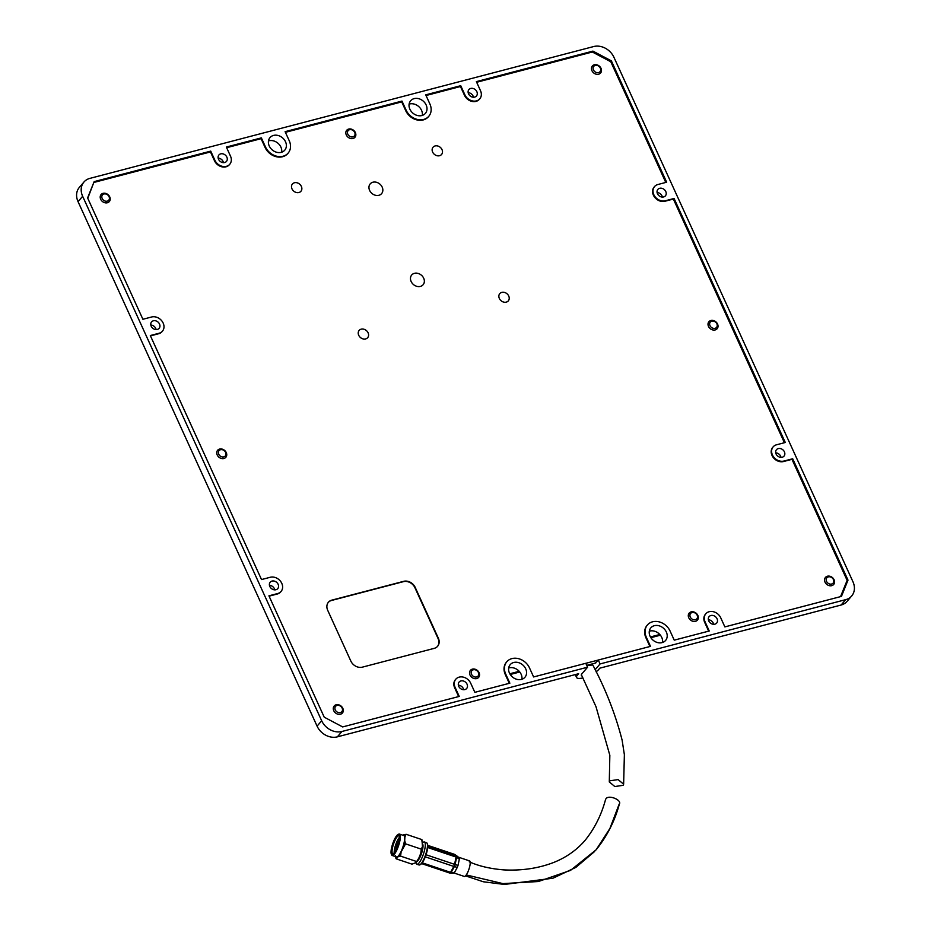 <?xml version="1.0" encoding="UTF-8"?>
<svg xmlns="http://www.w3.org/2000/svg" width="931" height="931" viewBox="0 0 931 931"><rect width="100%" height="100%" fill="white"/><g stroke="black" fill="none" stroke-linecap="round" stroke-linejoin="round"><path stroke-width="1.4" d="M581.852 675.755A7.46 2.118 -24.5 0 1 581.328 675.336A7.46 2.118 -24.5 0 1 581.863 673.881L587.577 667.201L585.797 663.291L533.614 676.953L529.46 667.841A14.174 11.603 -139.5 0 0 506.813 661.743L506.394 662.232A14.174 11.603 -139.5 0 0 505.289 674.544L505.708 674.056A14.174 11.603 -139.5 0 1 506.813 661.743M595.223 663.116L598.296 660.021L650.49 646.37L646.335 637.258A14.174 11.603 -139.5 0 1 647.452 624.934A14.174 11.603 -139.5 0 1 670.087 631.043L674.242 640.156L709.247 630.997L705.093 621.885A9.322 7.634 -139.5 0 1 705.826 613.773A9.322 7.634 -139.5 0 1 709.201 611.702A9.322 7.634 -139.5 0 1 720.722 617.788L724.865 626.9L841.438 596.399L848.001 580.118L846.535 581.84M610.655 61.679L611.364 60.852L592.931 51.112L476.369 81.614L480.512 90.726A9.322 7.634 -139.5 0 1 479.791 98.826A9.322 7.634 -139.5 0 1 464.895 94.811L460.74 85.699L425.735 94.857L429.889 103.969A14.174 11.603 -139.5 0 1 428.784 116.294A14.174 11.603 -139.5 0 1 406.137 110.184L401.983 101.072L285.107 131.667L289.262 140.767A14.174 11.603 -139.5 0 1 288.144 153.091A14.174 11.603 -139.5 0 1 265.51 146.993L261.355 137.881L226.349 147.04L230.504 156.152A9.322 7.634 -139.5 0 1 229.771 164.252A9.322 7.634 -139.5 0 1 214.875 160.237L210.732 151.125L94.159 181.626L87.595 197.919L142.897 319.275L151.648 316.982A9.322 7.634 -139.5 0 1 161.959 321.067A9.322 7.634 -139.5 0 1 162.436 331.18A9.322 7.634 -139.5 0 1 159.061 333.251L150.31 335.544L261.518 579.559L270.269 577.267A9.322 7.634 -139.5 0 1 280.58 581.34A9.322 7.634 -139.5 0 1 281.057 591.464A9.322 7.634 -139.5 0 1 277.682 593.536L268.931 595.828L324.232 717.184L342.666 726.925L459.227 696.423L455.084 687.311A9.322 7.634 -139.5 0 1 455.806 679.199A9.322 7.634 -139.5 0 1 459.181 677.128A9.322 7.634 -139.5 0 1 470.702 683.214L474.857 692.327L509.862 683.168L505.708 674.056M695.352 619.697A4.096 3.352 -139.5 0 1 690.278 617.02A4.096 3.352 -139.5 0 1 692.094 612.54A4.096 3.352 -139.5 0 1 697.156 615.216A4.096 3.352 -139.5 0 1 695.352 619.697M476.591 676.942A4.096 3.352 -139.5 0 1 471.517 674.265A4.096 3.352 -139.5 0 1 473.332 669.785A4.096 3.352 -139.5 0 1 478.394 672.461A4.096 3.352 -139.5 0 1 476.591 676.942M223.789 456.877A4.096 3.352 -139.5 0 1 218.727 454.2A4.096 3.352 -139.5 0 1 220.531 449.72A4.096 3.352 -139.5 0 1 225.605 452.396A4.096 3.352 -139.5 0 1 223.789 456.877M598.528 72.583A4.096 3.352 -139.5 0 1 593.454 69.906A4.096 3.352 -139.5 0 1 595.258 65.426A4.096 3.352 -139.5 0 1 600.332 68.114A4.096 3.352 -139.5 0 1 598.528 72.583M340.339 712.599A4.096 3.352 -139.5 0 1 335.265 709.922A4.096 3.352 -139.5 0 1 337.069 705.442A4.096 3.352 -139.5 0 1 342.143 708.119A4.096 3.352 -139.5 0 1 340.339 712.599M715.066 328.317A4.096 3.352 -139.5 0 1 709.992 325.641A4.096 3.352 -139.5 0 1 711.808 321.16A4.096 3.352 -139.5 0 1 716.87 323.837A4.096 3.352 -139.5 0 1 715.066 328.317M107.251 201.143A4.096 3.352 -139.5 0 1 102.177 198.466A4.096 3.352 -139.5 0 1 103.993 193.985A4.096 3.352 -139.5 0 1 109.055 196.674A4.096 3.352 -139.5 0 1 107.251 201.143M831.604 584.04A4.096 3.352 -139.5 0 1 826.542 581.363A4.096 3.352 -139.5 0 1 828.346 576.883A4.096 3.352 -139.5 0 1 833.42 579.559A4.096 3.352 -139.5 0 1 831.604 584.04M352.884 136.869A4.096 3.352 -139.5 0 1 347.822 134.192A4.096 3.352 -139.5 0 1 349.625 129.712A4.096 3.352 -139.5 0 1 354.699 132.388A4.096 3.352 -139.5 0 1 352.884 136.869M596.084 671.821A12.673 3.596 155.5 0 0 598.738 669.459L599.855 668.155L841.124 605.022A16.409 13.43 40.5 0 0 847.059 601.368L851.656 596.003A16.409 13.43 40.5 0 0 852.947 581.735L613.925 57.268A16.409 13.43 40.5 0 0 593.652 46.55L89.876 178.38A16.409 13.43 40.5 0 0 83.941 182.034A16.409 13.43 40.5 0 0 82.65 196.29L321.672 720.769A16.409 13.43 40.5 0 0 341.945 731.475L337.348 736.852L578.605 673.718L577.488 675.022A12.673 3.596 155.5 0 0 576.58 677.5A12.673 3.596 155.5 0 0 582.887 677.896M508.687 667.993A9.694 7.937 -139.5 0 1 509.129 667.864A9.694 7.937 -139.5 0 1 518.346 670.471A9.694 7.937 -139.5 0 1 521.884 679.281M513.726 662.488A9.694 7.937 -139.5 0 1 524.456 666.736A9.694 7.937 -139.5 0 1 524.944 677.256A9.694 7.937 -139.5 0 1 521.441 679.409A9.694 7.937 -139.5 0 1 510.712 675.173A9.694 7.937 -139.5 0 1 510.211 664.653A9.694 7.937 -139.5 0 1 513.726 662.488M649.326 631.195A9.694 7.937 -139.5 0 1 649.757 631.067A9.694 7.937 -139.5 0 1 658.973 633.674A9.694 7.937 -139.5 0 1 662.511 642.483M654.365 625.69A9.694 7.937 -139.5 0 1 665.083 629.926A9.694 7.937 -139.5 0 1 665.584 640.458A9.694 7.937 -139.5 0 1 662.069 642.611A9.694 7.937 -139.5 0 1 651.339 638.363A9.694 7.937 -139.5 0 1 650.85 627.843A9.694 7.937 -139.5 0 1 654.365 625.69M268.489 140.93A9.694 7.937 -139.5 0 1 268.931 140.79A9.694 7.937 -139.5 0 1 278.148 143.397A9.694 7.937 -139.5 0 1 281.674 152.207M273.528 135.426A9.694 7.937 -139.5 0 1 284.258 139.662A9.694 7.937 -139.5 0 1 284.746 150.182A9.694 7.937 -139.5 0 1 281.243 152.335A9.694 7.937 -139.5 0 1 270.514 148.099A9.694 7.937 -139.5 0 1 270.013 137.579A9.694 7.937 -139.5 0 1 273.528 135.426M409.116 104.121A9.694 7.937 -139.5 0 1 409.559 103.993A9.694 7.937 -139.5 0 1 418.775 106.6A9.694 7.937 -139.5 0 1 422.313 115.409M414.155 98.616A9.694 7.937 -139.5 0 1 424.885 102.864A9.694 7.937 -139.5 0 1 425.386 113.384A9.694 7.937 -139.5 0 1 421.871 115.537A9.694 7.937 -139.5 0 1 411.141 111.301A9.694 7.937 -139.5 0 1 410.652 100.781A9.694 7.937 -139.5 0 1 414.155 98.616M463.661 689.72A4.958 4.061 40.5 0 0 458.366 685.204M460.926 680.933A4.958 4.061 -139.5 0 1 466.408 683.11A4.958 4.061 -139.5 0 1 466.664 688.486A4.958 4.061 -139.5 0 1 464.86 689.592A4.958 4.061 -139.5 0 1 459.379 687.415A4.958 4.061 -139.5 0 1 459.123 682.039A4.958 4.061 -139.5 0 1 460.926 680.933M274.738 589.858A4.958 4.061 40.5 0 0 269.443 585.331M272.003 581.072A4.958 4.061 -139.5 0 1 277.485 583.237A4.958 4.061 -139.5 0 1 277.741 588.625A4.958 4.061 -139.5 0 1 275.937 589.73A4.958 4.061 -139.5 0 1 270.456 587.554A4.958 4.061 -139.5 0 1 270.199 582.178A4.958 4.061 -139.5 0 1 272.003 581.072M156.117 329.574A4.958 4.061 40.5 0 0 150.834 325.059M153.382 320.788A4.958 4.061 -139.5 0 1 158.864 322.964A4.958 4.061 -139.5 0 1 159.12 328.34A4.958 4.061 -139.5 0 1 157.327 329.446A4.958 4.061 -139.5 0 1 151.834 327.27A4.958 4.061 -139.5 0 1 151.59 321.893A4.958 4.061 -139.5 0 1 153.382 320.788M223.452 162.657A4.958 4.061 40.5 0 0 218.168 158.13M220.717 153.859A4.958 4.061 -139.5 0 1 226.21 156.036A4.958 4.061 -139.5 0 1 226.466 161.412A4.958 4.061 -139.5 0 1 224.662 162.518A4.958 4.061 -139.5 0 1 219.181 160.353A4.958 4.061 -139.5 0 1 218.925 154.965A4.958 4.061 -139.5 0 1 220.717 153.859M473.472 97.231A4.958 4.061 40.5 0 0 468.177 92.704M470.737 88.445A4.958 4.061 -139.5 0 1 476.218 90.61A4.958 4.061 -139.5 0 1 476.474 95.986A4.958 4.061 -139.5 0 1 474.682 97.092A4.958 4.061 -139.5 0 1 469.189 94.927A4.958 4.061 -139.5 0 1 468.933 89.539A4.958 4.061 -139.5 0 1 470.737 88.445M662.395 197.093A4.958 4.061 40.5 0 0 657.1 192.566M659.66 188.306A4.958 4.061 -139.5 0 1 665.141 190.471A4.958 4.061 -139.5 0 1 665.397 195.859A4.958 4.061 -139.5 0 1 663.594 196.953A4.958 4.061 -139.5 0 1 658.112 194.788A4.958 4.061 -139.5 0 1 657.856 189.412A4.958 4.061 -139.5 0 1 659.66 188.306M781.004 457.377A4.958 4.061 40.5 0 0 775.721 452.85M778.269 448.591A4.958 4.061 -139.5 0 1 783.762 450.755A4.958 4.061 -139.5 0 1 784.018 456.132A4.958 4.061 -139.5 0 1 782.215 457.237A4.958 4.061 -139.5 0 1 776.733 455.073A4.958 4.061 -139.5 0 1 776.477 449.685A4.958 4.061 -139.5 0 1 778.269 448.591M713.67 624.294A4.958 4.061 40.5 0 0 708.375 619.778M710.935 615.507A4.958 4.061 -139.5 0 1 716.416 617.684A4.958 4.061 -139.5 0 1 716.672 623.06A4.958 4.061 -139.5 0 1 714.88 624.166A4.958 4.061 -139.5 0 1 709.387 622.001A4.958 4.061 -139.5 0 1 709.131 616.613A4.958 4.061 -139.5 0 1 710.935 615.507M585.808 663.314L598.284 660.044L600.076 663.931L595.095 669.761M592.931 51.112L592.116 52.066M611.364 60.852L666.666 182.208L657.914 184.501A9.322 7.634 -139.5 0 0 654.54 186.572A9.322 7.634 -139.5 0 0 655.017 196.685A9.322 7.634 -139.5 0 0 665.339 200.77L674.079 198.478L785.287 442.493L776.535 444.785A9.322 7.634 -139.5 0 0 773.161 446.857A9.322 7.634 -139.5 0 0 773.638 456.97A9.322 7.634 -139.5 0 0 783.949 461.043L792.7 458.762L848.001 580.118M673.439 199.234L674.079 198.478M792.06 459.518L792.7 458.762M210.732 151.125L209.906 152.079M261.355 137.881L260.54 138.835M401.983 101.072L401.168 102.038M460.74 85.699L459.926 86.664M841.124 605.022L845.72 599.645L600.076 663.931M587.577 667.201L341.945 731.475M83.941 182.034L79.344 187.399A16.409 13.43 40.5 0 0 78.053 201.666L317.075 726.133A16.409 13.43 40.5 0 0 337.348 736.852M845.72 599.645A16.409 13.43 40.5 0 0 851.656 596.003M348.694 129.06A5.411 4.422 -139.5 0 1 354.676 131.422A5.411 4.422 -139.5 0 1 354.944 137.288A5.411 4.422 -139.5 0 1 352.989 138.498A5.411 4.422 -139.5 0 1 347.007 136.124A5.411 4.422 -139.5 0 1 346.728 130.259A5.411 4.422 -139.5 0 1 348.694 129.06M472.389 669.133A5.411 4.422 -139.5 0 1 478.371 671.507A5.411 4.422 -139.5 0 1 478.65 677.372A5.411 4.422 -139.5 0 1 476.695 678.571A5.411 4.422 -139.5 0 1 470.714 676.209A5.411 4.422 -139.5 0 1 470.434 670.343A5.411 4.422 -139.5 0 1 472.389 669.133M691.151 611.888A5.411 4.422 -139.5 0 1 697.133 614.251A5.411 4.422 -139.5 0 1 697.412 620.127A5.411 4.422 -139.5 0 1 695.457 621.326A5.411 4.422 -139.5 0 1 689.475 618.964A5.411 4.422 -139.5 0 1 689.196 613.087A5.411 4.422 -139.5 0 1 691.151 611.888M103.05 193.334A5.411 4.422 -139.5 0 1 109.032 195.708A5.411 4.422 -139.5 0 1 109.311 201.573A5.411 4.422 -139.5 0 1 107.356 202.772A5.411 4.422 -139.5 0 1 101.374 200.409A5.411 4.422 -139.5 0 1 101.095 194.544A5.411 4.422 -139.5 0 1 103.05 193.334M594.327 64.774A5.411 4.422 -139.5 0 1 600.309 67.148A5.411 4.422 -139.5 0 1 600.588 73.014A5.411 4.422 -139.5 0 1 598.621 74.212A5.411 4.422 -139.5 0 1 592.64 71.85A5.411 4.422 -139.5 0 1 592.372 65.985A5.411 4.422 -139.5 0 1 594.327 64.774M219.6 449.068A5.411 4.422 -139.5 0 1 225.57 451.43A5.411 4.422 -139.5 0 1 225.849 457.296A5.411 4.422 -139.5 0 1 223.894 458.506A5.411 4.422 -139.5 0 1 217.912 456.132A5.411 4.422 -139.5 0 1 217.633 450.267A5.411 4.422 -139.5 0 1 219.6 449.068M710.865 320.508A5.411 4.422 -139.5 0 1 716.847 322.871A5.411 4.422 -139.5 0 1 717.126 328.736A5.411 4.422 -139.5 0 1 715.171 329.946A5.411 4.422 -139.5 0 1 709.189 327.572A5.411 4.422 -139.5 0 1 708.91 321.707A5.411 4.422 -139.5 0 1 710.865 320.508M336.138 704.79A5.411 4.422 -139.5 0 1 342.119 707.153A5.411 4.422 -139.5 0 1 342.399 713.03A5.411 4.422 -139.5 0 1 340.432 714.228A5.411 4.422 -139.5 0 1 334.45 711.866A5.411 4.422 -139.5 0 1 334.182 706.001A5.411 4.422 -139.5 0 1 336.138 704.79M827.403 576.231A5.411 4.422 -139.5 0 1 833.385 578.593A5.411 4.422 -139.5 0 1 833.664 584.47A5.411 4.422 -139.5 0 1 831.709 585.669A5.411 4.422 -139.5 0 1 825.727 583.306A5.411 4.422 -139.5 0 1 825.448 577.441A5.411 4.422 -139.5 0 1 827.403 576.231M708.666 631.137L704.674 622.374A9.322 7.634 -139.5 0 1 705.407 614.262L705.826 613.773M649.919 646.521L645.916 637.747A14.174 11.603 -139.5 0 1 647.033 625.423L647.452 624.934M458.657 696.563L454.665 687.8A9.322 7.634 -139.5 0 1 455.387 679.688L455.806 679.199M435.091 145.958A5.598 4.574 -139.5 0 1 441.282 148.401A5.598 4.574 -139.5 0 1 441.562 154.476A5.598 4.574 -139.5 0 1 439.537 155.721A5.598 4.574 -139.5 0 1 433.357 153.278A5.598 4.574 -139.5 0 1 433.066 147.203A5.598 4.574 -139.5 0 1 435.091 145.958M294.464 182.755A5.598 4.574 -139.5 0 1 300.643 185.211A5.598 4.574 -139.5 0 1 300.934 191.274A5.598 4.574 -139.5 0 1 298.909 192.519A5.598 4.574 -139.5 0 1 292.718 190.075A5.598 4.574 -139.5 0 1 292.439 184.001A5.598 4.574 -139.5 0 1 294.464 182.755M501.809 292.369A5.598 4.574 -139.5 0 1 508 294.813A5.598 4.574 -139.5 0 1 508.291 300.888A5.598 4.574 -139.5 0 1 506.266 302.133A5.598 4.574 -139.5 0 1 500.075 299.677A5.598 4.574 -139.5 0 1 499.784 293.614A5.598 4.574 -139.5 0 1 501.809 292.369M361.181 329.167A5.598 4.574 -139.5 0 1 367.373 331.611A5.598 4.574 -139.5 0 1 367.652 337.685A5.598 4.574 -139.5 0 1 365.627 338.931A5.598 4.574 -139.5 0 1 359.447 336.487A5.598 4.574 -139.5 0 1 359.157 330.412A5.598 4.574 -139.5 0 1 361.181 329.167M414.435 273.318A7.495 6.133 -139.5 0 1 422.721 276.6A7.495 6.133 -139.5 0 1 423.105 284.735A7.495 6.133 -139.5 0 1 420.393 286.399A7.495 6.133 -139.5 0 1 412.107 283.117A7.495 6.133 -139.5 0 1 411.723 274.982A7.495 6.133 -139.5 0 1 414.435 273.318M372.912 182.22A7.495 6.133 -139.5 0 1 381.21 185.502A7.495 6.133 -139.5 0 1 381.594 193.636A7.495 6.133 -139.5 0 1 378.882 195.301A7.495 6.133 -139.5 0 1 370.585 192.019A7.495 6.133 -139.5 0 1 370.201 183.884A7.495 6.133 -139.5 0 1 372.912 182.22M586.728 665.339L595.782 662.977M87.77 198.315L93.566 183.116M94.206 182.36L210.464 151.939L214.467 160.726L214.875 160.237M229.771 164.252L229.363 164.74A9.322 7.634 -139.5 0 1 214.467 160.726M226.652 147.703L261.087 138.696L265.091 147.482L265.51 146.993M288.144 153.091L287.737 153.58A14.174 11.603 -139.5 0 1 265.091 147.482M285.41 132.33L401.715 101.886L405.718 110.673L406.137 110.184M428.784 116.294L428.365 116.782A14.174 11.603 -139.5 0 1 405.718 110.673M426.037 95.521L460.473 86.513L464.476 95.299L464.895 94.811M479.791 98.826L479.372 99.314A9.322 7.634 -139.5 0 1 464.476 95.299M476.672 82.277L592.349 52.008L610.783 61.749L665.781 182.441M784.402 442.725L673.357 199.048L664.92 201.259A9.322 7.634 -139.5 0 1 654.598 197.174A9.322 7.634 -139.5 0 1 654.121 187.061L654.54 186.572M840.565 596.631L847.129 580.362L791.967 459.332L783.53 461.532A9.322 7.634 -139.5 0 1 773.219 457.458A9.322 7.634 -139.5 0 1 772.742 447.346L773.161 446.857M509.292 683.319L505.289 674.544M281.057 591.464L280.638 591.953A9.322 7.634 -139.5 0 1 277.263 594.025L269.082 596.166M162.436 331.18L162.017 331.669A9.322 7.634 -139.5 0 1 158.642 333.74L150.461 335.882M415.214 587.414L438.338 638.177A9.322 7.634 -139.5 0 1 437.617 646.277A9.322 7.634 -139.5 0 1 434.242 648.348L362.357 667.155A9.322 7.634 -139.5 0 1 350.836 661.068L327.712 610.317A9.322 7.634 -139.5 0 1 328.434 602.206A9.322 7.634 -139.5 0 1 331.82 600.134L403.693 581.328A9.322 7.634 -139.5 0 1 415.214 587.414L414.935 587.74A9.322 7.634 40.5 0 0 403.414 581.654L331.541 600.46A9.322 7.634 40.5 0 0 328.306 602.38M437.477 646.44A9.322 7.634 40.5 0 0 438.059 638.503L414.935 587.74M466.268 874.942L502.949 883.612L538.327 881.529L570.517 870.392L596.154 849.77L609.898 828.485L619.045 804.442C622.932 800.52 609.118 794.411 606.011 798.67L605.557 799.508C601.414 814.951 594.572 828.578 585.052 840.402C576.685 850.084 566.281 857.416 553.84 862.409C538.537 868.332 521.86 870.822 503.811 869.891C490.206 868.763 478.685 866.063 469.247 861.792M609.793 780.818L618.114 779.584L623.63 784.216L623.13 785.298L614.821 786.544L609.293 781.912L609.793 780.818M623.63 784.216L624.375 754.715L622.117 740.133C615.507 714.449 605.732 689.394 592.791 664.978L586.809 665.514M427.76 846.174L456.074 855.682A2.234 2.153 -51.2 0 1 456.609 855.961A2.234 0.931 125 0 1 456.714 857.044A2.234 0.931 125 0 1 456.632 857.276L455.096 864.55A2.234 1.222 106.6 0 1 454.375 866.563A2.234 1.257 -151.2 0 1 453.804 866.435L425.292 856.846M459.332 859.162L458.005 865.423L455.096 864.55A2.234 0.908 -168.1 0 0 454.561 864.34L456.155 856.799L456.074 855.682L454.375 854.309A2.234 2.153 -51.2 0 1 454.91 854.588L459.297 857.835L459.332 859.162L456.632 857.276A2.234 0.908 11.9 0 0 456.109 857.067L427.69 847.513M458.005 865.423L457.272 867.436L454.375 866.563L451.128 872.463L454.153 873.01L450.651 873.162M454.13 873.034L464.313 876.443A8.204 2.083 -71.4 0 0 465.768 875.606A8.204 2.083 -71.4 0 0 469.55 867.157A8.204 2.083 -71.4 0 0 469.538 860.896L458.483 857.183M454.479 872.51L457.272 867.436M459.297 857.835L454.91 854.588L457.819 856.648L457.074 857.346L457.831 856.66M421.603 863.584L449.824 873.08L450.569 872.335A2.234 1.257 -151.2 0 0 451.128 872.463A2.234 0.826 90.7 0 1 450.872 872.964A2.234 0.826 90.7 0 1 450.511 873.197A2.234 0.826 90.7 0 1 450.371 873.162A2.234 2.153 -51.2 0 1 449.882 873.08M397.921 834.572L398.608 834.211A11.3 2.874 108.6 0 1 399.446 834.071A11.3 2.874 108.6 0 1 400.33 837.563A11.3 2.874 108.6 0 1 397.06 849.561A11.3 2.874 108.6 0 1 392.242 855.496A11.3 2.874 108.6 0 1 391.66 854.879L391.334 854.181A10.718 2.723 108.6 0 1 391.043 851.446A10.718 2.723 108.6 0 1 393.615 841.321A10.718 2.723 108.6 0 1 397.921 834.572A10.718 2.723 108.6 0 1 399.562 837.76A10.718 2.723 108.6 0 1 395.896 850.306A10.718 2.723 108.6 0 1 391.334 854.181M392.242 855.496L396.536 856.939A11.3 2.874 -71.4 0 0 401.354 851.004A11.3 2.874 -71.4 0 0 404.636 839.017A11.3 2.874 -71.4 0 0 403.74 835.514L399.446 834.071M391.276 851.074A10.125 2.572 108.6 0 1 394.744 839.215A10.125 2.572 108.6 0 1 399.062 835.549A10.125 2.572 108.6 0 1 399.329 838.133A10.125 2.572 108.6 0 1 396.897 847.699A10.125 2.572 108.6 0 1 392.835 854.088A10.125 2.572 108.6 0 1 391.276 851.074M393.196 853.843A9.543 2.421 108.6 0 1 392.801 853.832A9.543 2.421 108.6 0 1 392.056 850.876A9.543 2.421 108.6 0 1 394.814 840.751A9.543 2.421 108.6 0 1 398.887 835.735A9.543 2.421 108.6 0 1 399.201 835.968M394.197 852.761A9.543 2.421 108.6 0 1 394.209 851.597A9.543 2.421 108.6 0 1 399.352 837.435M396.653 848.292A9.834 2.502 108.6 0 1 398.608 842.474M395.873 849.968A7.925 2.013 108.6 0 1 399.003 840.67M422.686 842.578L423.57 842.066A11.742 2.979 108.6 0 1 424.35 841.973L426.503 842.695A11.742 2.979 108.6 0 1 427.12 843.335L427.434 844.045A11.16 2.84 108.6 0 1 427.736 846.884A11.16 2.84 108.6 0 1 425.06 857.428A11.16 2.84 108.6 0 1 420.579 864.457L419.893 864.818A11.742 2.979 108.6 0 1 419.02 864.969L416.867 864.236A11.742 2.979 108.6 0 1 416.297 863.689L415.878 862.688M427.12 843.335A11.742 2.979 108.6 0 1 427.434 846.337A11.742 2.979 108.6 0 1 424.617 857.428A11.742 2.979 108.6 0 1 419.893 864.818M424.35 841.973A11.742 2.979 108.6 0 1 425.281 845.604A11.742 2.979 108.6 0 1 421.871 858.068A11.742 2.979 108.6 0 1 416.867 864.236M422.627 844.045A9.391 2.386 108.6 0 1 423 846.651A9.391 2.386 108.6 0 1 420.719 855.589A9.391 2.386 108.6 0 1 416.937 861.466M395.372 855.577L396.21 858.848L398.235 856.625L400.598 856.136L401.098 852.028L405.544 843.847L421.301 849.153L420.789 853.25A12.033 3.061 -71.4 0 0 422.034 848.897A12.033 3.061 -71.4 0 0 422.406 846.966M400.598 856.136L416.355 861.431L416.017 862.606L418.88 858.01L416.343 862.281M418.88 858.01L420.789 853.25M421.301 849.153L422.476 846.558L422.034 848.897M422.476 846.558L421.929 839.681M405.544 843.847L404.694 840.577L404.915 836.876L406.091 834.281L421.848 839.576L421.51 840.751M406.091 834.281L402.972 835.258M395.547 856.613A12.033 3.061 -71.4 0 0 396.548 857.684L396.21 858.848L411.968 864.143L416.017 862.606M416.471 862.071A12.033 3.061 -71.4 0 0 418.752 858.277M398.235 856.625A12.033 3.061 -71.4 0 0 401.098 852.028M403.018 847.28A12.033 3.061 -71.4 0 0 404.694 840.577M404.915 836.876A12.033 3.061 -71.4 0 0 403.74 834.781M659.823 634.5L650.432 636.955M519.184 671.309L509.804 673.765M577.488 675.022L577.08 674.114M321.672 720.769L317.075 726.133M82.65 196.29L78.053 201.666M596.154 849.77L596.154 849.77C607.14 836.131 614.926 820.746 619.487 803.604M422.22 862.804L450.569 872.335L453.804 866.435L454.561 864.34L426.049 854.751M454.898 854.577A2.234 2.234 0 0 0 454.316 854.286L427.725 845.36L454.27 854.274M510.235 674.498L519.777 672.007M650.874 637.7L660.405 635.198M576.58 677.5L575.253 674.591M465.535 875.862L483.27 881.762L504.358 884.45L552.991 878.201L575.8 867.424L594.676 851.458M609.293 781.912L609.84 755.309L595.98 706.641L581.351 674.696M421.592 863.596L449.824 873.08A2.234 2.234 0 0 0 450.511 873.197L453.816 873.231M395.838 858.173L396.129 858.754"/></g></svg>
